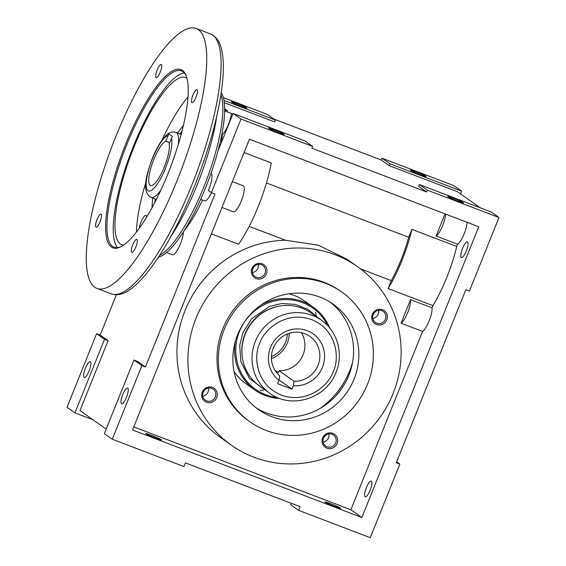 <?xml version="1.0" encoding="UTF-8"?>
<svg xmlns="http://www.w3.org/2000/svg" width="566" height="566" viewBox="0 0 566 566"><rect width="100%" height="100%" fill="white"/><g stroke="black" fill="none" stroke-linecap="round" stroke-linejoin="round"><path stroke-width="0.85" d="M195.999 318.361A109.309 105.234 -54.8 0 1 357.549 266.65A109.309 105.234 -54.8 0 1 393.073 393.582A109.309 105.234 -54.8 0 1 231.515 445.293A109.309 105.234 -54.8 0 1 195.999 318.361M346.951 259.171L318.219 245.156L285.547 240.26A109.309 105.234 125.2 0 0 185.011 310.614A109.309 105.234 125.2 0 0 220.535 437.539A109.309 105.234 -54.8 0 1 185.011 310.614A109.309 105.234 -54.8 0 1 285.547 240.26L249.16 226.379M216.721 397.565A8.002 7.705 -54.8 0 1 206.533 402.221A8.002 7.705 -54.8 0 1 202.303 392.061A8.002 7.705 -54.8 0 1 212.491 387.406A8.002 7.705 -54.8 0 1 216.721 397.565M203.144 392.295A6.757 6.502 125.2 0 0 205.345 400.141A6.757 6.502 125.2 0 0 215.328 396.943A6.757 6.502 125.2 0 0 213.134 389.097A6.757 6.502 125.2 0 0 203.144 392.295M250.023 421.861L248.707 420.927A79.502 76.53 -54.8 0 1 222.87 328.62A79.502 76.53 -54.8 0 1 340.364 291.009L341.687 291.943A79.502 76.53 -54.8 0 1 367.518 384.25A79.502 76.53 -54.8 0 1 250.023 421.861A79.502 76.53 -54.8 0 1 224.193 329.546A79.502 76.53 -54.8 0 1 341.687 291.943M337.074 443.496A8.002 7.705 -54.8 0 1 326.886 448.152A8.002 7.705 -54.8 0 1 322.655 437.992A8.002 7.705 -54.8 0 1 332.843 433.337A8.002 7.705 -54.8 0 1 337.074 443.496M323.497 438.226A6.757 6.502 125.2 0 0 325.691 446.072A6.757 6.502 125.2 0 0 335.68 442.881A6.757 6.502 125.2 0 0 333.487 435.028A6.757 6.502 125.2 0 0 323.497 438.226M386.769 319.882A8.002 7.705 -54.8 0 1 376.581 324.537A8.002 7.705 -54.8 0 1 372.343 314.378A8.002 7.705 -54.8 0 1 382.531 309.722A8.002 7.705 -54.8 0 1 386.769 319.882M373.192 314.611A6.757 6.502 125.2 0 0 375.385 322.457A6.757 6.502 125.2 0 0 385.375 319.259A6.757 6.502 125.2 0 0 383.175 311.413A6.757 6.502 125.2 0 0 373.192 314.611M266.416 273.944A8.002 7.705 -54.8 0 1 256.228 278.599A8.002 7.705 -54.8 0 1 251.997 268.44A8.002 7.705 -54.8 0 1 262.185 263.791A8.002 7.705 -54.8 0 1 266.416 273.944M252.839 268.673A6.757 6.502 125.2 0 0 255.04 276.526A6.757 6.502 125.2 0 0 265.022 273.328A6.757 6.502 125.2 0 0 262.829 265.482A6.757 6.502 125.2 0 0 252.839 268.673M202.777 396.143A6.757 6.502 125.2 0 0 208.507 388.014M323.122 442.081A6.757 6.502 125.2 0 0 328.86 433.952M372.817 318.46A6.757 6.502 125.2 0 0 378.555 310.331M252.464 272.529A6.757 6.502 125.2 0 0 258.202 264.4M330.403 302.329A64.595 62.182 -54.8 0 1 348.805 375.407A64.595 62.182 -54.8 0 1 256.03 407.746M354.083 379.121A64.595 62.182 -54.8 0 1 258.62 409.678A64.595 62.182 -54.8 0 1 237.628 334.676A64.595 62.182 -54.8 0 1 333.091 304.119A64.595 62.182 -54.8 0 1 354.083 379.121M466.292 251.042A8.448 2.222 110.9 0 1 461.41 257.615A8.448 2.222 110.9 0 1 462.556 248.41A8.448 2.222 110.9 0 1 467.431 241.838A8.448 2.222 110.9 0 1 466.292 251.042M370.122 490.269A8.448 2.222 110.9 0 1 365.24 496.849A8.448 2.222 110.9 0 1 366.386 487.637A8.448 2.222 110.9 0 1 371.268 481.065A8.448 2.222 110.9 0 1 370.122 490.269M330.947 503.825A8.448 0.545 -158.1 0 1 340.654 508.296A8.448 0.545 -158.1 0 1 334.683 506.464A8.448 0.545 -158.1 0 1 324.976 501.992A8.448 0.545 -158.1 0 1 330.947 503.825M151.787 435.445A8.448 0.545 -158.1 0 1 161.494 439.916A8.448 0.545 -158.1 0 1 155.523 438.084A8.448 0.545 -158.1 0 1 145.823 433.613A8.448 0.545 -158.1 0 1 151.787 435.445M126.466 397.275A8.448 2.222 110.9 0 1 121.584 403.848A8.448 2.222 110.9 0 1 122.73 394.643A8.448 2.222 110.9 0 1 127.612 388.064A8.448 2.222 110.9 0 1 126.466 397.275M221.985 207.46L233.284 211.769A13.909 3.658 -69.1 0 0 241.321 200.944A13.909 3.658 -69.1 0 0 243.203 185.775L232.364 181.636M453.748 198.348A8.448 0.545 -158.1 0 1 463.455 202.819A8.448 0.545 -158.1 0 1 457.484 200.987A8.448 0.545 -158.1 0 1 447.777 196.515A8.448 0.545 -158.1 0 1 453.748 198.348M274.588 129.968A8.448 0.545 -158.1 0 1 284.295 134.439A8.448 0.545 -158.1 0 1 278.323 132.607A8.448 0.545 -158.1 0 1 268.624 128.135A8.448 0.545 -158.1 0 1 274.588 129.968M89.11 370.921A8.448 2.222 110.9 0 1 84.235 377.494A8.448 2.222 110.9 0 1 85.374 368.289A8.448 2.222 110.9 0 1 90.256 361.709A8.448 2.222 110.9 0 1 89.11 370.921M221.851 134.312L222.388 134.517A13.909 3.658 -69.1 0 0 228.438 124.428A13.909 3.658 -69.1 0 0 231.338 113.419L224.638 110.865M183.334 231.933A13.909 3.658 110.9 0 1 180.391 243.953A13.909 3.658 110.9 0 1 172.354 254.778L166.531 252.556M217.875 151.299L233.086 113.455L240.996 119.037L312.658 146.389L311.923 148.228L426.58 191.987L427.323 190.148L498.986 217.5L469.391 291.108L465.811 289.742L396.271 462.726L399.858 464.092L370.263 537.7L298.6 510.348L300.079 506.669L185.422 462.903L183.943 466.582L112.28 439.23L141.868 365.622L145.455 366.994L214.988 194.011L211.408 192.645L208.302 190.452A13.909 3.658 -69.1 0 0 209.073 188.634A13.909 3.658 -69.1 0 0 210.962 173.465M211.493 192.673A13.909 3.658 110.9 0 1 204.616 200.831L200.654 199.317M416.392 171.993A8.448 0.545 -158.1 0 1 426.099 176.465A8.448 0.545 -158.1 0 1 420.128 174.632A8.448 0.545 -158.1 0 1 410.421 170.161A8.448 0.545 -158.1 0 1 416.392 171.993M237.239 103.613A8.448 0.545 -158.1 0 1 246.939 108.085A8.448 0.545 -158.1 0 1 240.975 106.252A8.448 0.545 -158.1 0 1 231.268 101.781A8.448 0.545 -158.1 0 1 237.239 103.613M273.951 119.079L381.321 160.058L389.231 165.64L457.307 191.619L480.194 207.772M223.98 100.444L275.309 120.034L267.4 114.452L223.365 97.649M382.057 158.218L389.967 163.793L461.63 191.145L453.72 185.57L382.057 158.218L381.321 160.058M93.1 419.816L74.924 412.883L67.014 407.301L96.609 333.692L100.189 335.058L108.099 340.64L79.99 410.569L106.21 429.07M74.924 412.883L104.519 339.267L96.609 333.692M461.63 191.145L460.526 193.89M221.228 142.957A68.571 18.02 -69.1 0 0 222.388 134.517M232.711 114.389L231.338 113.419M224.652 109.648L227.56 110.759L224.645 108.7M224.299 102.687L274.567 121.874L275.309 120.034M389.231 165.64L389.967 163.793M112.28 439.23L104.37 433.655L133.958 360.047L137.545 361.412L145.455 366.994M104.519 339.267L108.099 340.64M233.086 113.455L304.749 140.807L312.658 146.389M298.6 510.348L290.691 504.766L291.278 503.308M426.58 191.987L418.67 186.412L419.413 184.573L491.076 211.925L498.986 217.5M202.543 200.039A68.571 18.02 110.9 0 1 184.028 230.843M116.384 294.766L100.189 335.058M427.323 190.148L419.413 184.573M399.858 464.092L396.639 461.821M141.868 365.622L133.958 360.047M211.408 192.645L240.996 119.037M445.612 214.111A13.909 3.658 110.9 0 1 442.145 226.839A13.909 3.658 110.9 0 1 436.096 236.05L445.01 213.884M361.851 517.508L478.737 226.754L249.415 139.229L132.529 429.983L361.851 517.508L350.863 509.754L422.547 331.435L401.053 323.228L410.534 299.64A13.909 3.658 110.9 0 1 407.633 312.736A13.909 3.658 110.9 0 1 401.053 323.228M467.106 222.318A13.909 3.658 110.9 0 1 463.646 235.039A13.909 3.658 110.9 0 1 457.597 244.257L436.096 236.05M457.597 244.257L456.712 246.451L411.928 229.35A61.609 16.188 110.9 0 1 388.127 288.554L391.311 280.63A57.64 15.148 -69.1 0 0 408.737 237.274L266.452 182.967M211.38 233.843L238.569 244.215A68.571 18.02 -69.1 0 0 271.248 162.916L244.059 152.537M408.737 237.274L411.928 229.35M410.534 299.64L432.035 307.84A13.909 3.658 110.9 0 1 429.134 320.936A13.909 3.658 110.9 0 1 422.547 331.435M456.712 246.451A61.609 16.188 110.9 0 1 432.912 305.647L388.127 288.554M133.767 426.898L350.863 509.754M432.035 307.84L432.912 305.647M391.311 280.63L360.655 268.928M260.31 390.568L263.954 389.84M316.274 316.578L315.658 312.128M177.278 180.13A139.123 36.564 -69.1 0 0 196.126 28.449A139.123 36.564 -69.1 0 0 115.754 136.724A139.123 36.564 -69.1 0 0 96.906 288.405A139.123 36.564 -69.1 0 0 177.278 180.13M192.921 95.123A6.955 1.825 -69.1 0 0 191.98 102.708A6.955 1.825 -69.1 0 0 195.999 97.295A6.955 1.825 -69.1 0 0 196.94 89.711A6.955 1.825 -69.1 0 0 192.921 95.123M157.192 69.915A6.955 1.825 -69.1 0 0 156.244 77.5A6.955 1.825 -69.1 0 0 160.263 72.08A6.955 1.825 -69.1 0 0 161.211 64.503A6.955 1.825 -69.1 0 0 157.192 69.915M97.034 219.551A6.955 1.825 -69.1 0 0 96.093 227.136A6.955 1.825 -69.1 0 0 100.111 221.723A6.955 1.825 -69.1 0 0 101.052 214.139A6.955 1.825 -69.1 0 0 97.034 219.551M132.769 244.767A6.955 1.825 -69.1 0 0 131.828 252.351A6.955 1.825 -69.1 0 0 135.847 246.939A6.955 1.825 -69.1 0 0 136.788 239.354A6.955 1.825 -69.1 0 0 132.769 244.767M216.714 116.377A99.383 26.114 110.9 0 1 197.159 184.87A99.383 26.114 110.9 0 1 170.847 236.553M168.017 173.592A95.399 25.067 110.9 0 1 120.572 246.903A95.399 25.067 110.9 0 1 125.829 143.828A95.399 25.067 110.9 0 1 186.03 75.384A95.399 25.067 110.9 0 1 168.017 173.592M186.271 76.007A94.409 24.812 -69.1 0 0 181.481 70.856A94.409 24.812 -69.1 0 0 126.947 144.323A94.409 24.812 -69.1 0 0 114.155 247.25A94.409 24.812 -69.1 0 0 121.159 246.599M184.311 72.858A94.409 24.812 -69.1 0 0 133.215 146.721A94.409 24.812 -69.1 0 0 117.601 247.639M159.633 255.379A89.435 23.503 -69.1 0 0 203.923 186.738A89.435 23.503 -69.1 0 0 220.896 94.869M158.452 257.183A89.435 23.503 -69.1 0 0 205.706 187.424A89.435 23.503 -69.1 0 0 221.221 92.732M146.573 217.188A8.448 2.222 -69.1 0 0 145.929 215.427A8.448 2.222 -69.1 0 0 141.047 221.999A8.448 2.222 -69.1 0 0 139.342 228.183M186.992 78.363A89.435 23.503 -69.1 0 0 185.577 77.606A89.435 23.503 -69.1 0 0 133.909 147.21A89.435 23.503 -69.1 0 0 121.789 244.717A89.435 23.503 -69.1 0 0 123.572 245.113M145.879 182.379A89.435 23.503 -69.1 0 0 136.477 232.025M187.99 96.942A89.435 23.503 -69.1 0 0 161.996 140.135M320.398 408.263A82.678 79.594 125.2 0 0 349.717 370.772A82.678 79.594 125.2 0 0 352.476 362.799M234.069 371.565A50.678 48.789 125.2 0 0 245.977 383.734L254.771 389.939A50.678 48.789 -54.8 0 1 235.378 341.248M280.021 398.542A50.678 48.789 -54.8 0 1 254.771 389.939M277.333 397.488A49.688 47.834 -54.8 0 1 239.418 331.591A49.688 47.834 -54.8 0 1 282.837 299.704A49.688 47.834 -54.8 0 1 327.877 325.846M259.744 386.153A44.721 43.051 -54.8 0 1 245.22 334.23A44.721 43.051 -54.8 0 1 311.307 313.076L321.41 320.207A44.721 43.051 -54.8 0 0 255.323 341.362A44.721 43.051 -54.8 0 0 269.855 393.285L259.744 386.153M273.236 348.196A24.84 23.913 125.2 0 0 279.71 375.803L279.038 380.281L277.658 383.706L291.992 389.175L293.372 385.75L294.037 381.272A24.84 23.913 125.2 0 0 318.028 365.296A24.84 23.913 125.2 0 0 309.956 336.445A24.84 23.913 125.2 0 0 304.883 333.742A24.84 23.913 125.2 0 0 273.236 348.196M293.372 385.75A28.816 27.741 125.2 0 0 323.731 363.471A28.816 27.741 125.2 0 0 307.239 330.685A28.816 27.741 125.2 0 0 272.281 343.831A28.816 27.741 125.2 0 0 279.038 380.281M287.323 334.011A24.84 23.913 -54.8 0 1 285.512 342.352A24.84 23.913 -54.8 0 1 271.432 356.538M289.276 333.31A26.828 25.831 -54.8 0 1 287.302 343.031A26.828 25.831 -54.8 0 1 271.425 358.618M301.395 332.716A24.84 23.913 -54.8 0 1 303.086 354.755A24.84 23.913 -54.8 0 1 279.095 370.73L294.037 381.272M274.977 370.305L278.323 372.669L279.095 370.73M279.066 380.062L291.992 389.175M260.834 305.173A50.678 48.789 -54.8 0 1 313.203 307.119A50.678 48.789 -54.8 0 1 329.773 328.025M313.203 307.119L304.409 300.914A50.678 48.789 125.2 0 0 288.95 293.775M335.277 396.49A82.678 79.594 125.2 0 0 346.371 380.769M153.782 159.492A23.85 6.268 -69.1 0 0 150.556 185.492A23.85 6.268 -69.1 0 0 164.331 166.935A23.85 6.268 -69.1 0 0 169.184 143.63L172.375 136.392L168.866 133.909L165.668 141.153A23.85 6.268 -69.1 0 0 153.782 159.492M169.581 142.646L165.668 141.153M154.808 202.508A51.676 13.577 110.9 0 1 155.19 198.963M152.749 198.029L151.95 207.864M191.612 185.598A139.123 36.564 -69.1 0 0 210.46 33.918C216.07 36.429 219.742 41.495 221.469 49.108C222.771 54.322 223.393 60.576 223.329 67.87C223.252 78.235 221.914 90.256 219.325 103.925C214.309 129.939 206.003 157.447 194.421 186.462C178.531 225.452 161.791 255.393 144.21 276.279C139.052 282.25 134.107 286.828 129.381 290.011C123.084 294.44 117.042 295.728 111.24 293.874A139.123 36.564 -69.1 0 0 191.612 185.598M179.995 133.972A51.676 13.577 110.9 0 1 182.026 131.135M183.462 125.228L177.554 133.045M278.231 306.362A43.922 42.287 125.2 0 0 245.057 333.883A43.922 42.287 125.2 0 0 242.326 357.245M318.163 317.915L307.975 309.411L295.303 304.374L281.875 303.51L269.466 306.425L251.573 318.842L242.821 332.886L239.701 345.331L240.791 361.334L249.408 378.463L266.607 390.993M259.787 343.35C262.744 331.747 284.288 309.779 311.675 319.641C338.652 330.53 339.154 360.91 333.24 371.381C330.282 382.984 308.739 404.952 281.344 395.089C254.367 384.201 253.872 353.821 259.787 343.35M160.9 190.07A34.781 9.141 110.9 0 1 151.136 197.414C141.302 192.001 146.191 175.693 152.339 158.416C155.48 150.634 158.919 144.252 162.64 139.278L166.482 135.033C169.234 132.345 172.382 131.475 175.941 132.43A34.781 9.141 110.9 0 1 178.34 144.323M171.512 137.849C172.764 144.365 170.812 154.369 165.647 167.861C162.668 176.125 152.99 193.883 147.959 190.813C143.233 186.999 148.957 166.446 152.466 158.558C158.034 145.356 163.213 137.63 167.996 135.366M357.549 266.65L346.937 259.164M231.515 445.293L220.535 437.539M210.46 33.918L196.126 28.449M111.24 293.874L96.906 288.405M269.855 393.285C291.412 409.678 326.568 398.407 336.048 372.244C343.817 353.842 337.47 331.117 321.41 320.207M175.941 132.43L181.17 134.418M151.136 197.414L156.386 199.423"/></g></svg>

